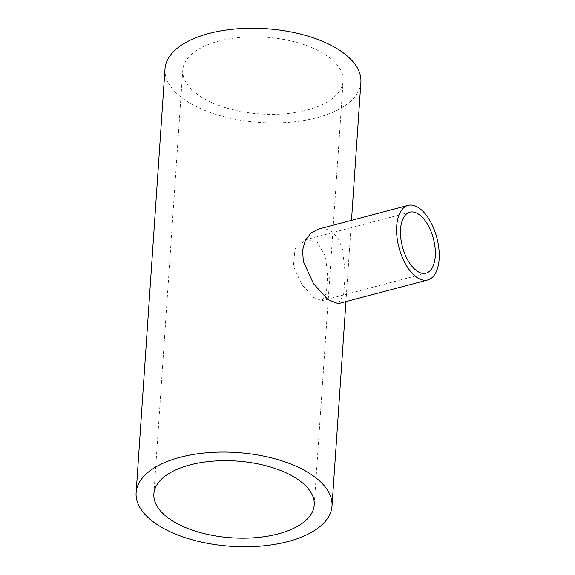 <?xml version="1.0" encoding="UTF-8"?>
<svg xmlns="http://www.w3.org/2000/svg" width="575" height="575" viewBox="0 0 575 575"><rect width="100%" height="100%" fill="white"/><g stroke="black" fill="none" stroke-linecap="round" stroke-linejoin="round"><path stroke-width="0.43" stroke-dasharray="2.88 2.16" d="M313.569 297.426L321.914 300.718L326.399 293.185L327.7 275.986L325.464 256.198L317.342 242.14L305.771 239.703L295.054 248.889L293.401 266.168L301.702 284.352L313.569 297.426M338.186 303.665L343.663 294.457L345.259 273.434L342.527 249.248L338.553 239.207L332.594 232.07L325.773 228.857L318.457 229.094M196.01 93.301A80.363 38.468 -176.1 0 0 284.769 113.814A80.363 38.468 -176.1 0 0 343.131 81.046A80.363 38.468 -176.1 0 0 329.899 57.867A80.363 38.468 -176.1 0 0 241.141 37.353A80.363 38.468 -176.1 0 0 182.778 70.121A80.363 38.468 -176.1 0 0 196.01 93.301M165.011 68.907A98.174 46.992 -176.1 0 0 181.168 97.225A98.174 46.992 -176.1 0 0 289.606 122.288A98.174 46.992 -176.1 0 0 360.899 82.261M425.989 273.175L321.914 300.718M314.238 504.879L343.131 81.046M345.949 301.609L351.49 220.354M153.884 493.954L182.778 70.121M409.846 212.161L305.771 239.703"/><path stroke-width="0.86" d="M416.034 270.308A31.553 16.007 75.2 0 0 425.989 273.175A31.553 16.007 75.2 0 0 435.074 247.602A31.553 16.007 75.2 0 0 419.8 215.028A31.553 16.007 75.2 0 0 409.846 212.161A31.553 16.007 75.2 0 0 400.768 237.734A31.553 16.007 75.2 0 0 416.034 270.308M420.224 208.883A38.568 19.564 75.2 0 0 408.049 205.383A38.568 19.564 75.2 0 0 396.951 236.634A38.568 19.564 75.2 0 0 415.617 276.453A38.568 19.564 75.2 0 0 427.786 279.953A38.568 19.564 75.2 0 0 438.883 248.695A38.568 19.564 75.2 0 0 420.224 208.883M408.049 205.383L318.457 229.094L311.025 233.04L305.354 240.314L302.579 250.154L303.334 261.438L313.483 283.662L327.987 299.64L338.186 303.665L427.786 279.953M167.117 517.133A80.363 38.468 -176.1 0 0 255.875 537.647A80.363 38.468 -176.1 0 0 314.238 504.879A80.363 38.468 -176.1 0 0 301.005 481.699A80.363 38.468 -176.1 0 0 212.247 461.186A80.363 38.468 -176.1 0 0 153.884 493.954A80.363 38.468 -176.1 0 0 167.117 517.133M315.848 477.775A98.174 46.992 -176.1 0 0 207.41 452.712A98.174 46.992 -176.1 0 0 136.117 492.739A98.174 46.992 -176.1 0 0 152.274 521.058A98.174 46.992 -176.1 0 0 260.712 546.121A98.174 46.992 -176.1 0 0 332.005 506.093A98.174 46.992 -176.1 0 0 315.848 477.775M351.49 220.354L360.899 82.261A98.174 46.992 -176.1 0 0 344.741 53.942A98.174 46.992 -176.1 0 0 236.303 28.879A98.174 46.992 -176.1 0 0 165.011 68.907L136.117 492.739M332.005 506.093L345.949 301.609"/></g></svg>
